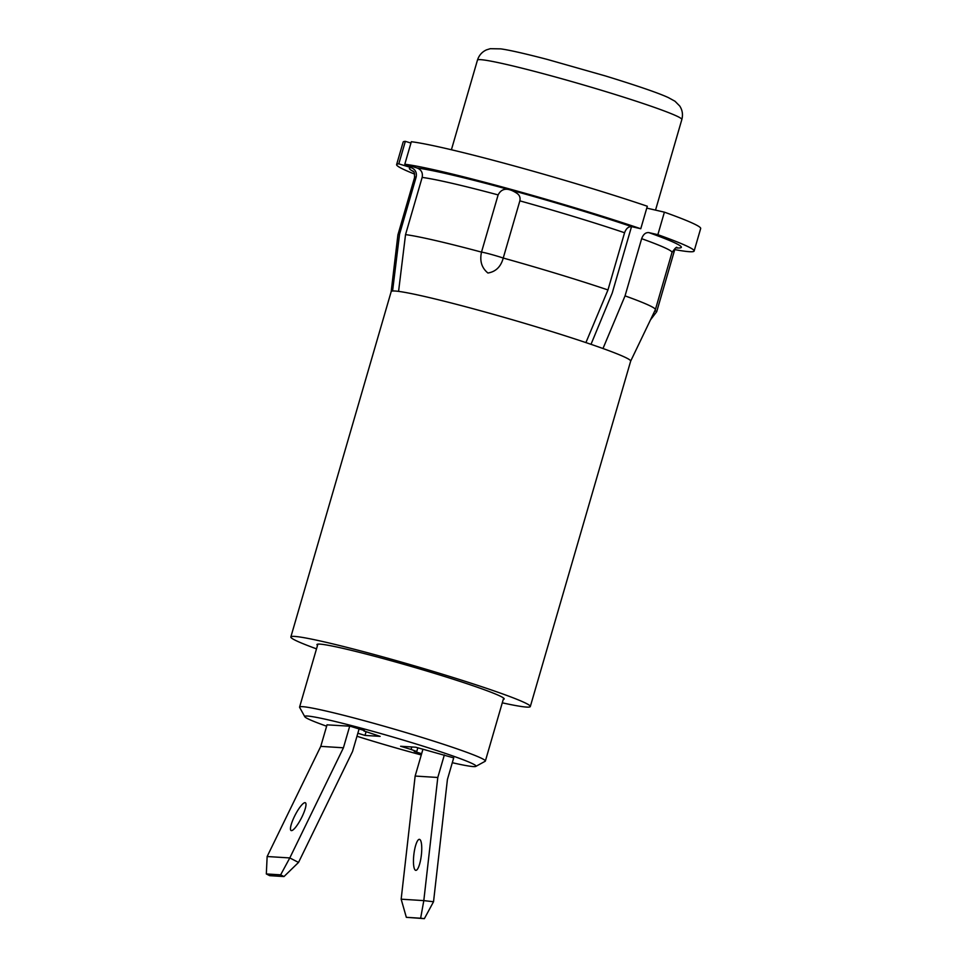 <?xml version="1.0" encoding="UTF-8"?>
<svg xmlns="http://www.w3.org/2000/svg" width="967" height="967" viewBox="0 0 967 967"><rect width="100%" height="100%" fill="white"/><g stroke="black" fill="none" stroke-linecap="round" stroke-linejoin="round"><path stroke-width="1.45" d="M640.77 228.744A154.913 8.377 -163.8 0 0 404.798 164.245L411.338 141.726A154.913 8.377 -163.8 0 1 647.31 206.237L640.77 228.744L631.789 226.677C628.574 226.387 626.169 228.417 624.573 232.745L607.965 289.943A134.062 7.252 -163.8 0 0 558.89 274.277A134.062 7.252 -163.8 0 0 503.239 258.044A14.71 0.798 -163.8 0 0 498.186 256.436A14.71 0.798 -163.8 0 0 481.506 252.109L498.126 194.911C501.704 188.021 507.856 187.405 516.583 193.098C519.472 194.875 520.56 197.461 519.859 200.858L503.239 258.044C500.894 266.735 495.781 271.727 487.924 273.02C481.699 267.932 479.559 260.957 481.506 252.109A134.062 7.252 -163.8 0 0 405.536 234.618L398.573 291.381A124.683 6.745 -163.8 0 0 392.578 291.007A124.683 6.745 -163.8 0 0 391.2 291.563L290.849 636.963A124.683 6.745 -163.8 0 0 316.511 648.857M503.287 699.371A97.486 5.27 -163.8 0 0 504.194 698.948A97.486 5.27 -163.8 0 0 434.026 673.225A97.486 5.27 -163.8 0 0 316.971 644.554A97.486 5.27 -163.8 0 0 317.514 645.4M502.284 702.828A124.683 6.745 -163.8 0 0 530.315 706.539L630.665 361.138A124.683 6.745 -163.8 0 0 602.985 348.519A124.683 6.745 -163.8 0 0 585.905 342.596A124.683 6.745 -163.8 0 0 540.916 328.236A124.683 6.745 -163.8 0 0 398.573 291.381M530.315 706.539A124.683 6.745 -163.8 0 0 440.565 673.636A124.683 6.745 -163.8 0 0 290.849 636.963M410.951 143.056L405.342 141.351A154.913 8.377 -163.8 0 0 403.154 142.076L396.615 164.583A154.913 8.377 -163.8 0 0 414.638 174.108M405.342 141.351L398.803 163.858A154.913 8.377 -163.8 0 0 396.615 164.583M591.006 344.325L612.256 292.941L631.524 226.629M398.803 163.858L411.205 167.642C415.363 169.382 417.007 172.513 416.161 177.046L399.54 234.232A134.062 7.252 -163.8 0 0 397.921 234.848A134.062 7.252 -163.8 0 0 397.908 234.908L391.188 291.599M399.54 234.232L392.578 291.007M607.965 289.943L585.905 342.596M404.798 164.245L417.2 168.016C421.358 169.757 423.002 172.888 422.156 177.42L405.536 234.618M630.653 361.175L655.36 309.706A134.062 7.252 -163.8 0 0 655.384 309.645A134.062 7.252 -163.8 0 0 625.045 295.878L602.985 348.519M646.766 208.11L664.402 212.16L657.862 234.679L648.869 232.612C645.654 232.322 643.248 234.34 641.653 238.68L625.045 295.878M674.748 249.583A154.913 8.377 -163.8 0 0 694.137 251.033L700.676 228.514A154.913 8.377 -163.8 0 0 664.402 212.16M694.137 251.033A154.913 8.377 -163.8 0 0 657.862 234.679M675.099 248.398L656.714 311.688A14.71 0.798 -163.8 0 0 656.714 311.688A14.71 0.798 -163.8 0 0 654.864 310.733M294.476 816.402A15.617 3.469 117.2 0 1 305.367 802.755A15.617 3.469 117.2 0 1 301.982 816.885A15.617 3.469 117.2 0 1 291.091 830.532A15.617 3.469 117.2 0 1 294.476 816.402M359.095 728.937L352.544 751.492L298.537 862.431L289.798 857.934L280.635 874.845L266.324 873.95L267.146 856.52L320.766 746.367L343.43 747.793L289.798 857.934L267.146 856.52M280.635 874.845L283.984 876.561L269.672 875.667L266.324 873.95M327.051 724.754L320.766 746.367M343.43 747.793L349.703 726.181M283.984 876.561L298.537 862.431M421.358 855.082A15.617 3.759 -83.3 0 0 419.412 839.344A15.617 3.759 -83.3 0 0 413.852 854.61A15.617 3.759 -83.3 0 0 415.786 870.36A15.617 3.759 -83.3 0 0 421.358 855.082M415.145 776.054L401.16 899.189L423.812 900.615L437.797 777.48L415.145 776.054L422.893 749.389M433.53 901.74L423.812 900.615L420.645 918.215L424.368 918.65L433.53 901.74L447.419 779.487L453.728 757.777M444.361 754.925L437.797 777.48M420.645 918.215L406.333 917.32L424.368 918.65M406.333 917.32L401.16 899.189M452.29 762.709A89.169 4.823 -163.8 0 0 473.286 766.577A89.169 4.823 -163.8 0 0 475.8 766.408A89.169 4.823 -163.8 0 0 404.146 740.347A89.169 4.823 -163.8 0 0 307.458 716.039A89.169 4.823 -163.8 0 0 304.798 716.728A89.169 4.823 -163.8 0 0 326.628 726.205M304.798 716.728L299.649 707.397A96.724 5.234 16.2 0 1 299.589 707.082A96.724 5.234 16.2 0 1 302.538 706.659A96.724 5.234 16.2 0 1 404.931 732.273A96.724 5.234 16.2 0 1 485.361 761.053A96.724 5.234 16.2 0 1 485.144 761.283L475.8 766.408M453.692 757.874L415.75 747.213L400.604 746.258L411.084 749.461L411.809 746.971M364.39 730.556L350.127 726.205L327.027 724.851M357.85 733.24L365.006 735.416L380.14 736.37L364.233 731.064M417.817 747.854L416.753 751.528L414.227 751.419L421.648 753.692M416.753 751.528L411.084 749.461M356.968 736.262A89.169 4.823 -163.8 0 0 421.286 754.949M365.997 731.983L365.006 735.416M411.205 167.642A141.617 7.663 -163.8 0 0 413.441 171.534M416.161 177.046A134.062 7.252 -163.8 0 0 414.529 177.65C414.589 169.068 413.247 172.863 412.873 170.929L412.873 170.941M631.789 226.677A141.617 7.663 -163.8 0 0 417.2 168.016M624.573 232.745A134.062 7.252 -163.8 0 0 519.859 200.858M498.126 194.911A134.062 7.252 -163.8 0 0 422.156 177.42M676.199 247.878A141.617 7.663 -163.8 0 0 648.869 232.612M677.009 247.673C676.84 246.488 675.171 248.084 672.005 252.46A134.062 7.252 -163.8 0 0 641.653 238.68M477.456 60.123C479.016 55.3 482.025 51.88 486.498 49.861L490.305 48.688L500.688 48.87C507.216 49.728 520.923 52.532 547.467 59.471L605.427 75.946C637.821 85.918 658.817 93.146 668.427 97.631L675.002 101.245L679.716 105.995C682.412 110.093 683.113 114.602 681.844 119.509A106.43 5.754 -163.8 0 0 604.52 91.212A106.43 5.754 -163.8 0 0 477.456 60.123L451.408 149.764M414.529 177.65L397.921 234.848M672.005 252.46L655.384 309.645M656.702 311.7L650.501 319.847M485.361 761.053L503.65 698.114M299.589 707.082L317.877 644.131M364.172 730.484L364.003 731.088M681.844 119.509L655.529 210.129"/></g></svg>

